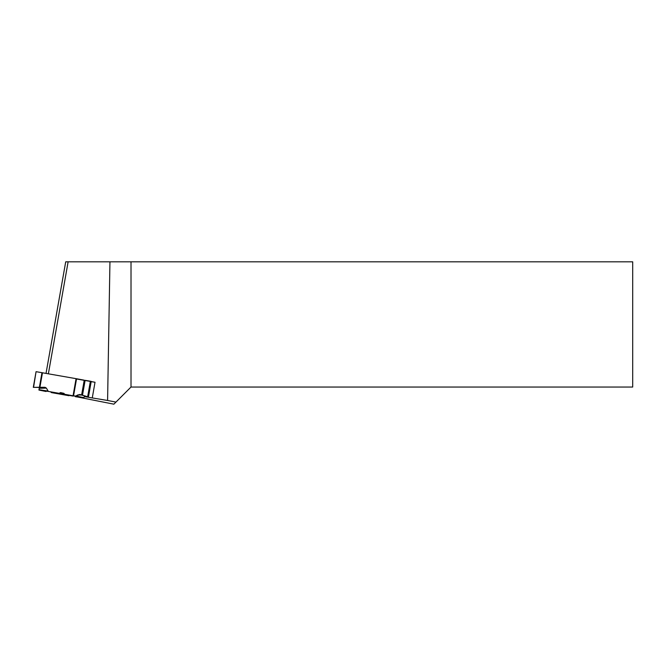 <?xml version="1.0" encoding="UTF-8"?>
<svg xmlns="http://www.w3.org/2000/svg" width="666" height="666" viewBox="0 0 666 666"><rect width="100%" height="100%" fill="white"/><g stroke="black" fill="none" stroke-linecap="round" stroke-linejoin="round"><path stroke-width="1" d="M84.232 380.178L76.565 378.754L73.543 395.87L76.24 396.079L79.687 394.488L87.629 396.844L90.385 381.21L91.175 381.36L88.412 396.994L91.184 381.568L88.62 396.103M43.423 390.684L38.928 390.043L39.394 387.421L33.566 387.346L44.997 387.287L46.387 388.103L39.236 388.295L39.386 387.445L38.928 390.043L45.996 391.491M44.997 387.287L33.566 387.354L36.064 371.67L76.565 378.754M46.387 388.103L48.31 391.417L59.124 393.323L60.548 392.582L63.919 393.348L64.702 394.305L73.06 395.779L76.074 378.663M78.172 397.111L83.6 397.91L84.94 395.895L83.6 397.91L75.366 396.695M85.123 380.336L90.385 381.21M73.543 395.87L73.06 395.779M33.566 387.346L39.402 387.287L41.983 372.652M42.474 372.744L39.91 387.287L39.402 387.287M68.964 395.704L51.374 392.59L68.973 395.704M59.124 393.323L64.702 394.305M50.708 392.049L73.102 396.095L50.708 392.049M61.688 393.864L60.548 392.582M88.412 396.994L87.629 396.844M46.037 373.368L65.709 261.821L109.948 261.821L107.592 400.474L84.524 396.645M77.597 397.003L113.878 404.179L131.011 387.038L632.7 387.038L632.7 261.821L109.948 261.821M115.959 402.098L107.592 400.474M91.134 381.56L95.022 382.242L92.299 397.777M48.377 373.784L68.123 261.821M76.523 378.979L90.351 381.418M131.011 261.821L131.011 387.038M95.022 382.242L91.159 381.668M39.91 387.287L44.997 387.287L46.387 388.103L48.31 391.417L59.124 393.323L60.548 392.582L63.919 393.348L64.702 394.305L75.375 396.212L77.839 394.938L80.295 394.555L88.412 396.994L88.578 396.054M82.717 395.113L77.839 394.938M85.098 380.494L82.526 395.046M84.207 380.336L81.652 394.813M75.375 396.212L83.6 397.91M38.936 390.01L48.31 391.417M76.24 396.079L83.949 397.669M38.986 389.71L47.769 391.034M33.3 387.346L36.064 371.67"/></g></svg>
